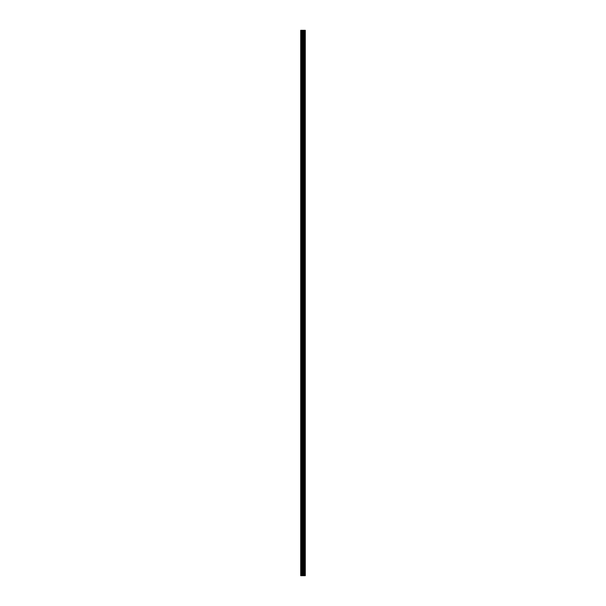 <?xml version="1.0" encoding="UTF-8"?>
<svg xmlns="http://www.w3.org/2000/svg" width="606" height="606" viewBox="0 0 606 606"><rect width="100%" height="100%" fill="white"/><g stroke="black" fill="none" stroke-linecap="round" stroke-linejoin="round"><path stroke-width="0.45" stroke-dasharray="3.03 2.27" d="M300.712 35.58L300.712 34.784L300.712 35.58M303.174 35.58L303.174 34.345L303.174 35.58M305.288 35.58L305.288 34.345L305.288 35.58M300.712 49.654L300.712 48.859L300.712 49.654M303.174 49.654L303.174 48.419L303.174 49.654M305.288 49.654L305.288 48.419L305.288 49.654M300.712 63.728L300.712 62.933L300.712 63.728M303.174 63.728L303.174 62.494L303.174 63.728M305.288 63.728L305.288 62.494L305.288 63.728M300.712 77.803L300.712 77.007L300.712 77.803M303.174 77.803L303.174 79.038L303.174 77.803M305.288 77.803L305.288 79.038L305.288 77.803M300.712 91.877L300.712 92.673L300.712 91.877M303.174 91.877L303.174 90.642L303.174 91.877M305.288 91.877L305.288 90.642L305.288 91.877M300.712 105.952L300.712 106.747L300.712 105.952M303.174 105.952L303.174 107.186L303.174 105.952M305.288 105.952L305.288 107.186L305.288 105.952M300.712 120.026L300.712 120.821L300.712 120.026M303.174 120.026L303.174 121.261L303.174 120.026M305.288 120.026L305.288 121.261L305.288 120.026M300.712 134.1L300.712 134.896L300.712 134.1M303.174 134.1L303.174 135.335L303.174 134.1M305.288 134.1L305.288 135.335L305.288 134.1M300.712 148.175L300.712 148.97L300.712 148.175M303.174 148.175L303.174 149.409L303.174 148.175M305.288 148.175L305.288 149.409L305.288 148.175M300.712 162.249L300.712 163.044L300.712 162.249M303.174 162.249L303.174 163.484L303.174 162.249M305.288 162.249L305.288 163.484L305.288 162.249M300.712 176.323L300.712 177.119L300.712 176.323M303.174 176.323L303.174 177.558L303.174 176.323M305.288 176.323L305.288 177.558L305.288 176.323M300.712 190.398L300.712 191.193L300.712 190.398M303.174 190.398L303.174 191.632L303.174 190.398M305.288 190.398L305.288 191.632L305.288 190.398M300.712 204.48L300.712 203.684L300.712 204.48M303.174 204.48L303.174 203.245L303.174 204.48M305.288 204.48L305.288 203.245L305.288 204.48M300.712 218.554L300.712 217.759L300.712 218.554M303.174 218.554L303.174 217.319L303.174 218.554M305.288 218.554L305.288 217.319L305.288 218.554M300.712 232.628L300.712 231.833L300.712 232.628M303.174 232.628L303.174 231.394L303.174 232.628M305.288 232.628L305.288 231.394L305.288 232.628M300.712 246.703L300.712 245.907L300.712 246.703M303.174 246.703L303.174 245.468L303.174 246.703M305.288 246.703L305.288 245.468L305.288 246.703M300.712 260.777L300.712 259.982L300.712 260.777M303.174 260.777L303.174 259.542L303.174 260.777M305.288 260.777L305.288 259.542L305.288 260.777M300.712 274.851L300.712 274.056L300.712 274.851M303.174 274.851L303.174 273.617L303.174 274.851M305.288 274.851L305.288 273.617L305.288 274.851M300.712 288.926L300.712 288.13L300.712 288.926M303.174 288.926L303.174 290.16L303.174 288.926M305.288 288.926L305.288 290.16L305.288 288.926M300.712 303L300.712 303.795L300.712 303M303.174 303L303.174 304.235L303.174 303M305.288 303L305.288 304.235L305.288 303M300.712 317.074L300.712 317.87L300.712 317.074M303.174 317.074L303.174 318.309L303.174 317.074M305.288 317.074L305.288 318.309L305.288 317.074M300.712 331.149L300.712 331.944L300.712 331.149M303.174 331.149L303.174 332.383L303.174 331.149M305.288 331.149L305.288 332.383L305.288 331.149M300.712 345.223L300.712 346.018L300.712 345.223M303.174 345.223L303.174 346.458L303.174 345.223M305.288 345.223L305.288 346.458L305.288 345.223M300.712 359.297L300.712 360.093L300.712 359.297M303.174 359.297L303.174 360.532L303.174 359.297M305.288 359.297L305.288 360.532L305.288 359.297M300.712 373.372L300.712 374.167L300.712 373.372M303.174 373.372L303.174 374.606L303.174 373.372M305.288 373.372L305.288 374.606L305.288 373.372M300.712 387.446L300.712 388.241L300.712 387.446M303.174 387.446L303.174 388.681L303.174 387.446M305.288 387.446L305.288 388.681L305.288 387.446M300.712 401.52L300.712 402.316L300.712 401.52M303.174 401.52L303.174 402.755L303.174 401.52M305.288 401.52L305.288 402.755L305.288 401.52M300.712 415.602L300.712 414.807L300.712 415.602M303.174 415.602L303.174 414.368L303.174 415.602M305.288 415.602L305.288 414.368L305.288 415.602M300.712 429.677L300.712 428.881L300.712 429.677M303.174 429.677L303.174 428.442L303.174 429.677M305.288 429.677L305.288 428.442L305.288 429.677M300.712 443.751L300.712 442.956L300.712 443.751M303.174 443.751L303.174 442.516L303.174 443.751M305.288 443.751L305.288 442.516L305.288 443.751M300.712 457.825L300.712 457.03L300.712 457.825M303.174 457.825L303.174 456.591L303.174 457.825M305.288 457.825L305.288 456.591L305.288 457.825M300.712 471.9L300.712 471.104L300.712 471.9M303.174 471.9L303.174 470.665L303.174 471.9M305.288 471.9L305.288 470.665L305.288 471.9M300.712 485.974L300.712 485.179L300.712 485.974M303.174 485.974L303.174 484.739L303.174 485.974M305.288 485.974L305.288 484.739L305.288 485.974M300.712 500.048L300.712 499.253L300.712 500.048M303.174 500.048L303.174 498.814L303.174 500.048M305.288 500.048L305.288 498.814L305.288 500.048M300.712 514.123L300.712 513.327L300.712 514.123M303.174 514.123L303.174 515.358L303.174 514.123M305.288 514.123L305.288 515.358L305.288 514.123M300.712 528.197L300.712 528.993L300.712 528.197M303.174 528.197L303.174 529.432L303.174 528.197M305.288 528.197L305.288 529.432L305.288 528.197M300.712 542.272L300.712 543.067L300.712 542.272M303.174 542.272L303.174 543.506L303.174 542.272M305.288 542.272L305.288 543.506L305.288 542.272M300.712 556.346L300.712 557.141L300.712 556.346M303.174 556.346L303.174 557.581L303.174 556.346M305.288 556.346L305.288 557.581L305.288 556.346M300.712 570.42L300.712 571.216L300.712 570.42M303.174 570.42L303.174 571.655L303.174 570.42M305.288 570.42L305.288 571.655L305.288 570.42M305.076 570.42L305.076 571.655L305.076 570.42M305.076 556.346L305.076 557.581L305.076 556.346M305.076 542.272L305.076 543.506L305.076 542.272M305.076 528.197L305.076 529.432L305.076 528.197M305.076 514.123L305.076 515.358L305.076 514.123M305.076 500.048L305.076 498.814L305.076 500.048M305.076 485.974L305.076 484.739L305.076 485.974M305.076 471.9L305.076 470.665L305.076 471.9M305.076 457.825L305.076 456.591L305.076 457.825M305.076 443.751L305.076 442.516L305.076 443.751M305.076 429.677L305.076 428.442L305.076 429.677M305.076 415.602L305.076 414.368L305.076 415.602M305.076 401.52L305.076 402.755L305.076 401.52M305.076 387.446L305.076 388.681L305.076 387.446M305.076 373.372L305.076 374.606L305.076 373.372M305.076 359.297L305.076 360.532L305.076 359.297M305.076 345.223L305.076 346.458L305.076 345.223M305.076 331.149L305.076 332.383L305.076 331.149M305.076 317.074L305.076 318.309L305.076 317.074M305.076 303L305.076 304.235L305.076 303M305.076 288.926L305.076 290.16L305.076 288.926M305.076 274.851L305.076 273.617L305.076 274.851M305.076 260.777L305.076 259.542L305.076 260.777M305.076 246.703L305.076 245.468L305.076 246.703M305.076 232.628L305.076 231.394L305.076 232.628M305.076 218.554L305.076 217.319L305.076 218.554M305.076 204.48L305.076 203.245L305.076 204.48M305.076 190.398L305.076 191.632L305.076 190.398M305.076 176.323L305.076 177.558L305.076 176.323M305.076 162.249L305.076 163.484L305.076 162.249M305.076 148.175L305.076 149.409L305.076 148.175M305.076 134.1L305.076 135.335L305.076 134.1M305.076 120.026L305.076 121.261L305.076 120.026M305.076 105.952L305.076 107.186L305.076 105.952M305.076 91.877L305.076 90.642L305.076 91.877M305.076 77.803L305.076 79.038L305.076 77.803M305.076 63.728L305.076 62.494L305.076 63.728M305.076 49.654L305.076 48.419L305.076 49.654M305.076 35.58L305.076 34.345L305.076 35.58M303.386 575.7L302.553 575.7L303.386 575.7M300.977 575.7L300.712 30.3L300.712 575.7L300.712 30.3L300.712 575.7L300.712 30.3L300.712 575.7L303.348 575.7L302.553 575.7L302.553 30.3L305.288 30.3L305.288 575.7L305.113 30.3M305.113 575.7L302.553 575.7M303.742 30.3L303.742 575.7L303.773 30.3M300.977 30.3L302.553 30.3M300.803 575.7L300.803 30.3L300.803 575.7M303.258 575.7L303.258 30.3M303.318 575.7L303.318 30.3M301.614 575.7L301.614 30.3M301.712 575.7L301.712 30.3M302.455 575.7L302.455 30.3M303.121 575.7L303.121 30.3M303.227 575.7L303.227 30.3M303.962 575.7L303.962 30.3M304.038 575.7L304.038 30.3M304.394 575.7L304.394 30.3M304.47 575.7L304.47 30.3M304.659 575.7L304.659 30.3M304.689 575.7L304.689 30.3M305.204 575.7L305.204 30.3M300.712 36.368L303.174 36.368M300.712 50.442L303.174 50.442M300.712 64.516L303.174 64.516M300.712 78.591L303.174 78.591M300.712 92.673L303.174 92.673M300.712 106.747L303.174 106.747M300.712 120.821L303.174 120.821M300.712 134.896L303.174 134.896M300.712 148.97L303.174 148.97M300.712 163.044L303.174 163.044M300.712 177.119L303.174 177.119M300.712 191.193L303.174 191.193M300.712 205.267L303.174 205.267M300.712 219.342L303.174 219.342M300.712 233.416L303.174 233.416M300.712 247.49L303.174 247.49M300.712 261.565L303.174 261.565M300.712 275.639L303.174 275.639M300.712 289.713L303.174 289.713M300.712 303.795L303.174 303.795M300.712 317.87L303.174 317.87M300.712 331.944L303.174 331.944M300.712 346.018L303.174 346.018M300.712 360.093L303.174 360.093M300.712 374.167L303.174 374.167M300.712 388.241L303.174 388.241M300.712 402.316L303.174 402.316M300.712 416.39L303.174 416.39M300.712 430.465L303.174 430.465M300.712 444.539L303.174 444.539M300.712 458.613L303.174 458.613M300.712 472.688L303.174 472.688M300.712 486.762L303.174 486.762M300.712 500.836L303.174 500.836M300.712 514.911L303.174 514.911M300.712 528.993L303.174 528.993M300.712 543.067L303.174 543.067M300.712 557.141L303.174 557.141M300.712 571.216L303.174 571.216M303.174 571.655L305.076 571.655M303.174 557.581L305.076 557.581M303.174 543.506L305.076 543.506M303.174 529.432L305.076 529.432M303.174 515.358L305.076 515.358M303.174 501.276L305.076 501.276M303.174 487.201L305.076 487.201M303.174 473.127L305.076 473.127M303.174 459.053L305.076 459.053M303.174 444.978L305.076 444.978M303.174 430.904L305.076 430.904M303.174 416.83L305.076 416.83M303.174 402.755L305.076 402.755M303.174 388.681L305.076 388.681M303.174 374.606L305.076 374.606M303.174 360.532L305.076 360.532M303.174 346.458L305.076 346.458M303.174 332.383L305.076 332.383M303.174 318.309L305.076 318.309M303.174 304.235L305.076 304.235M303.174 290.16L305.076 290.16M303.174 276.078L305.076 276.078M303.174 262.004L305.076 262.004M303.174 247.93L305.076 247.93M303.174 233.855L305.076 233.855M303.174 219.781L305.076 219.781M303.174 205.707L305.076 205.707M303.174 191.632L305.076 191.632M303.174 177.558L305.076 177.558M303.174 163.484L305.076 163.484M303.174 149.409L305.076 149.409M303.174 135.335L305.076 135.335M303.174 121.261L305.076 121.261M303.174 107.186L305.076 107.186M303.174 93.112L305.076 93.112M303.174 79.038L305.076 79.038M303.174 64.956L305.076 64.956M303.174 50.881L305.076 50.881M303.174 36.807L305.076 36.807M303.174 34.345L305.076 34.345M303.174 48.419L305.076 48.419M303.174 62.494L305.076 62.494M303.174 76.568L305.076 76.568M303.174 90.642L305.076 90.642M303.174 104.724L305.076 104.724M303.174 118.799L305.076 118.799M303.174 132.873L305.076 132.873M303.174 146.947L305.076 146.947M303.174 161.022L305.076 161.022M303.174 175.096L305.076 175.096M303.174 189.17L305.076 189.17M303.174 203.245L305.076 203.245M303.174 217.319L305.076 217.319M303.174 231.394L305.076 231.394M303.174 245.468L305.076 245.468M303.174 259.542L305.076 259.542M303.174 273.617L305.076 273.617M303.174 287.691L305.076 287.691M303.174 301.765L305.076 301.765M303.174 315.84L305.076 315.84M303.174 329.922L305.076 329.922M303.174 343.996L305.076 343.996M303.174 358.07L305.076 358.07M303.174 372.145L305.076 372.145M303.174 386.219L305.076 386.219M303.174 400.293L305.076 400.293M303.174 414.368L305.076 414.368M303.174 428.442L305.076 428.442M303.174 442.516L305.076 442.516M303.174 456.591L305.076 456.591M303.174 470.665L305.076 470.665M303.174 484.739L305.076 484.739M303.174 498.814L305.076 498.814M303.174 512.888L305.076 512.888M303.174 526.962L305.076 526.962M303.174 541.044L305.076 541.044M303.174 555.119L305.076 555.119M303.174 569.193L305.076 569.193M300.712 569.632L303.174 569.632M300.712 555.558L303.174 555.558M300.712 541.484L303.174 541.484M300.712 527.409L303.174 527.409M300.712 513.327L303.174 513.327M300.712 499.253L303.174 499.253M300.712 485.179L303.174 485.179M300.712 471.104L303.174 471.104M300.712 457.03L303.174 457.03M300.712 442.956L303.174 442.956M300.712 428.881L303.174 428.881M300.712 414.807L303.174 414.807M300.712 400.733L303.174 400.733M300.712 386.658L303.174 386.658M300.712 372.584L303.174 372.584M300.712 358.51L303.174 358.51M300.712 344.435L303.174 344.435M300.712 330.361L303.174 330.361M300.712 316.287L303.174 316.287M300.712 302.205L303.174 302.205M300.712 288.13L303.174 288.13M300.712 274.056L303.174 274.056M300.712 259.982L303.174 259.982M300.712 245.907L303.174 245.907M300.712 231.833L303.174 231.833M300.712 217.759L303.174 217.759M300.712 203.684L303.174 203.684M300.712 189.61L303.174 189.61M300.712 175.535L303.174 175.535M300.712 161.461L303.174 161.461M300.712 147.387L303.174 147.387M300.712 133.312L303.174 133.312M300.712 119.238L303.174 119.238M300.712 105.164L303.174 105.164M300.712 91.089L303.174 91.089M300.712 77.007L303.174 77.007M300.712 62.933L303.174 62.933M300.712 48.859L303.174 48.859M300.712 34.784L303.174 34.784"/><path stroke-width="0.91" d="M302.455 575.7L305.288 575.7L305.288 30.3L300.712 30.3L300.712 575.7L302.455 575.7L302.455 30.3M303.773 30.3L303.773 575.7L303.742 30.3M305.113 575.7L305.113 30.3M303.318 575.7L303.318 30.3M303.258 575.7L303.258 30.3M300.977 575.7L300.977 30.3M305.204 575.7L305.204 30.3M304.689 575.7L304.689 30.3M304.659 575.7L304.659 30.3M304.47 575.7L304.47 30.3M304.394 575.7L304.394 30.3M304.038 575.7L304.038 30.3M303.962 575.7L303.962 30.3M303.227 575.7L303.227 30.3M303.121 575.7L303.121 30.3M302.553 575.7L302.553 30.3M301.712 575.7L301.712 30.3M301.614 575.7L301.614 30.3"/></g></svg>
